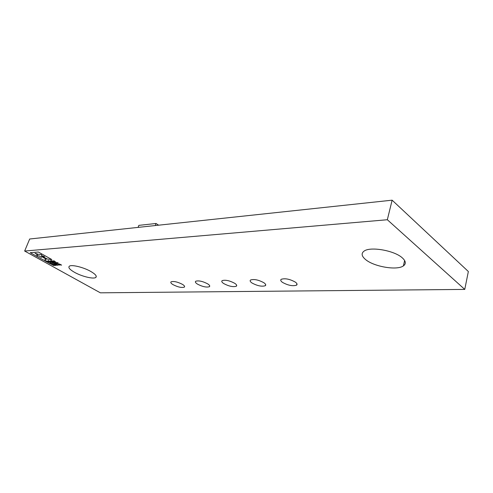 <?xml version="1.0" encoding="UTF-8"?>
<svg xmlns="http://www.w3.org/2000/svg" width="493" height="493" viewBox="0 0 493 493"><rect width="100%" height="100%" fill="white"/><g stroke="black" fill="none" stroke-linecap="round" stroke-linejoin="round"><path stroke-width="0.74" d="M402.313 257.87C405.899 261.142 406.257 263.817 403.391 265.9C396.957 270.7 373.743 266.658 365.498 259.491C361.597 256.175 361.098 253.408 364 251.177C369.996 246.284 394.326 250.419 402.313 257.87M90.94 271.544C95.488 274.244 97.109 276.209 95.808 277.442C93.615 279.34 81.702 276.437 74.431 272.272C69.741 269.554 68.034 267.545 69.303 266.238C71.386 264.297 83.681 267.292 90.94 271.544M295.362 282.125C297.106 283.42 297.501 284.436 296.546 285.176C292.694 286.341 288.004 285.41 282.495 282.384C280.702 281.084 280.283 280.055 281.238 279.291C285.108 278.114 289.816 279.063 295.362 282.125M263.921 282.76C265.715 284.036 266.171 285.028 265.283 285.73C261.765 286.778 257.346 285.872 252.009 283C250.173 281.719 249.698 280.714 250.586 279.987C254.105 278.927 258.554 279.851 263.921 282.76M234.797 283.346C236.634 284.603 237.139 285.57 236.307 286.242C233.09 287.191 228.9 286.297 223.736 283.567C221.856 282.31 221.332 281.33 222.158 280.634C225.381 279.679 229.596 280.585 234.797 283.346M207.738 283.894C209.605 285.127 210.16 286.069 209.389 286.716C206.431 287.573 202.45 286.704 197.44 284.097C195.53 282.859 194.957 281.904 195.727 281.238C198.691 280.375 202.697 281.256 207.738 283.894M182.527 284.399C184.431 285.62 185.023 286.532 184.302 287.148C181.578 287.93 177.782 287.08 172.926 284.59C170.985 283.37 170.375 282.446 171.089 281.811C173.826 281.022 177.64 281.885 182.527 284.399M52.665 260.896L55.573 262.085L54.07 260.803L53.589 260.834L54.982 261.746L52.665 260.896L55.857 261.986M47.981 261.29L48.56 261.851L50.65 262.35L50.126 261.746L48.234 261.185L48.56 261.851L50.693 262.301M48.123 260.47L51.975 262.307M42.244 256.385L47.482 259.09L51.827 259.552L38.362 252.028L30.215 252.699L43.6 260.107L45.559 259.94L46.176 259.226L41.535 256.465L41.344 257.364L39.212 255.916L36.839 255.602L37.474 254.77L35.028 253.273L38.811 254.413L41.504 254.585L41.437 255.442L44.598 256.687L42.244 256.385L47.482 259.09L51.827 259.546M47.39 261.216L44.666 260.698L48.031 262.559L48.511 262.529L47.402 261.912L47.926 261.82L47.39 261.216M50.717 260.298L54.581 262.147M50.582 261.117L51.155 261.684L53.262 262.184L52.733 261.573L50.841 261.013L51.155 261.684L53.306 262.134M56.436 263.034L55.524 262.701L56.436 263.034M55.66 263.083L55.999 263.188L55.66 263.083M54.717 262.757L55.345 263.139M53.725 262.615L54.976 263.25M54.569 263.268L53.509 262.837M51.987 262.972L53.041 263.564L51.987 262.935M55.727 263.681L57.108 263.595L59.074 265.252L57.213 263.792L55.727 263.681L57.213 263.792L59.074 265.252M57.817 265.296L55.382 264.587L54.569 263.706L56.781 264.501L57.589 265.382L54.347 263.786M464.763 289.409L100.375 292.824L24.65 251.036L387.332 219.736L464.763 289.409L468.35 271.514L392.132 200.176L387.332 219.736M50.662 263.983L51.327 264.168M51.414 264.384L53.799 265.554M52.899 264.297L54.563 265.511L52.172 264.34L52.899 264.297M54.957 264.747L56.177 265.394L55.228 265.382L54.828 265.16L55.697 265.086L53.509 264.334L54.433 264.26L54.815 264.476L54.014 264.556L54.957 264.747M59.382 263.971L61.613 265.105L59.708 264.84L59.351 264.464L59.93 264.328L58.328 263.989L59.382 263.971M50.027 263.441L48.813 263.12L50.027 263.441L49.479 263.077M50.878 263.385L49.664 263.065L50.514 263.41L50.089 263.04L50.878 263.385L50.335 263.028M51.734 263.336L50.52 263.015L51.364 263.361L50.865 262.991L51.734 263.336L51.192 262.972M52.073 263.299L52.406 263.41M53.614 263.342L52.572 262.898M52.782 262.677L54.033 263.311M57.126 263.114L56.06 262.683M57.243 262.584L58.291 263.052L57.342 262.652L57.915 263.077L56.96 262.677L57.434 263.102L56.603 262.64L57.243 262.584M24.65 251.036L29.685 239L392.132 200.176M158.604 225.19L156.034 223.483L138.835 225.375L138.102 227.384M156.034 223.483L155.295 225.541M53.472 264.507L53.047 264.575M54.557 265.511L52.172 264.34M55.943 265.45L54.828 265.16M55.851 265.234L53.509 264.291M54.815 264.47L53.879 264.421M57.398 265.154L54.766 263.934M57.262 265.197L54.785 263.915L57.262 265.197M61.607 265.105L61.132 265M61.132 265.092L59.339 264.488M59.936 264.328L58.328 263.989M60.83 264.92L59.745 264.612M60.645 265.006L59.764 264.587L60.645 265.006M50.261 263.539L49.386 263.2M49.879 263.564L48.819 263.12M49.664 263.459L49.164 263.096M51.025 263.49L50.237 263.151M50.73 263.509L49.67 263.065M50.514 263.41L50.015 263.046M51.968 263.435L51.093 263.096M51.586 263.459L50.52 263.015M51.364 263.354L50.871 262.991M53.041 263.558L51.808 262.935M52.8 263.305L52.098 263.003M53.46 263.274L52.726 262.954M53.725 262.874L54.359 263.231L53.675 262.886M54.409 263.207L53.725 262.88M55.456 263.213L54.335 262.781M55.999 263.188L55.666 263.083M56.596 263.12L55.518 262.72M56.966 263.052L56.227 262.732M58.291 263.052L57.287 262.683M57.909 263.071L56.905 262.707M57.533 263.096L56.609 262.64M52.572 261.875L51.315 261.382M52.468 261.919L51.327 261.364L52.468 261.919M47.402 261.912L47.975 261.771M44.672 260.698L48.511 262.529M47.162 261.493L45.794 261.019M44.598 256.687L41.437 255.442L41.504 254.585L38.811 254.413L35.028 253.273M36.852 255.251L37.474 254.77M41.295 256.736L41.344 257.364M45.535 259.497L46.176 259.219M30.215 252.699L43.6 260.107L45.59 259.897M49.966 262.042L48.727 261.53M53.589 260.834L55.062 261.715M404.636 260.532L403.391 265.9M96.258 276.259L95.808 277.442M296.94 283.777L296.546 285.176M265.641 284.516L265.283 285.73M236.64 285.188L236.307 286.242M209.685 285.792L209.389 286.716M184.573 286.347L184.302 287.148"/></g></svg>
